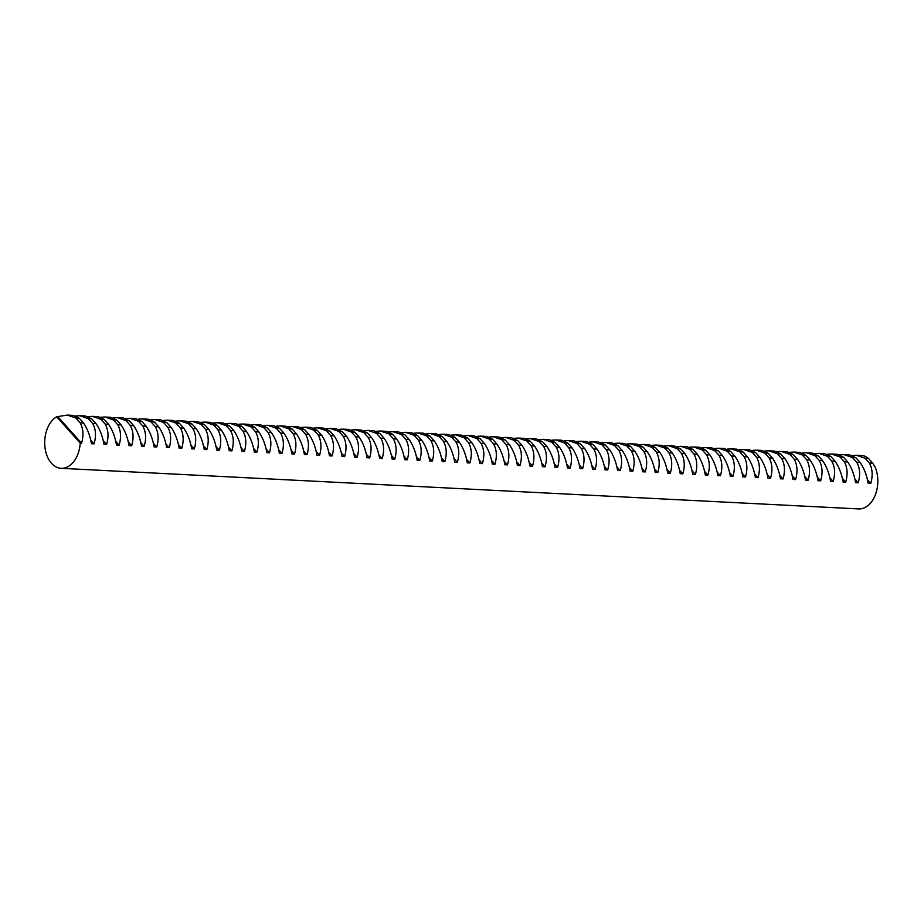 <?xml version="1.0" encoding="UTF-8"?>
<svg xmlns="http://www.w3.org/2000/svg" width="924" height="924" viewBox="0 0 924 924"><rect width="100%" height="100%" fill="white"/><g stroke="black" fill="none" stroke-linecap="round" stroke-linejoin="round"><path stroke-width="1.39" d="M865.615 456.514A26.738 17.787 -87.1 0 0 861.376 455.509L856.513 455.266L865.049 458.212L868.41 458.385L865.615 456.514M61.157 468.318L858.65 508.916A26.738 17.787 -87.1 0 0 874 497.863A26.738 17.787 -87.1 0 0 875.155 467.197L872.73 463.213L869.369 463.039C872.522 468.745 872.995 475.525 870.766 483.391L868.133 483.264C866.758 475.202 864.113 468.306 860.198 462.577L856.837 462.404C860.001 468.098 860.463 474.89 858.234 482.755L855.601 482.617C854.226 474.566 851.582 467.671 847.678 461.942L844.317 461.769C847.47 467.463 847.932 474.243 845.714 482.12L843.081 481.982C841.695 473.931 839.061 467.036 835.146 461.295L831.785 461.134C834.938 466.828 835.411 473.608 833.182 481.485L830.549 481.346C829.174 473.296 826.53 466.401 822.626 460.66L819.265 460.487C822.418 466.193 822.88 472.973 820.662 480.838L818.017 480.711C816.643 472.661 813.998 465.765 810.094 460.025L806.733 459.852C809.886 465.546 810.36 472.337 808.13 480.203L805.497 480.076C804.123 472.014 801.478 465.118 797.562 459.39L794.201 459.216C797.366 464.911 797.828 471.702 795.599 479.568L792.965 479.429C791.591 471.379 788.946 464.483 785.042 458.743L781.681 458.581C784.834 464.275 785.296 471.055 783.078 478.932L780.445 478.794C779.071 470.743 776.426 463.848 772.51 458.108L769.149 457.934C772.314 463.64 772.776 470.42 770.547 478.286L767.913 478.158C766.539 470.108 763.894 463.213 759.99 457.472L756.629 457.299C759.782 463.005 760.244 469.785 758.026 477.65L755.382 477.523C754.007 469.461 751.374 462.577 747.458 456.837L744.097 456.664C747.25 462.358 747.724 469.149 745.495 477.015L742.861 476.876C741.487 468.826 738.842 461.931 734.926 456.202L731.565 456.029C734.73 461.723 735.192 468.503 732.963 476.38L730.33 476.241C728.955 468.191 726.31 461.295 722.406 455.555L719.045 455.393C722.198 461.088 722.66 467.867 720.443 475.744L717.809 475.606C716.435 467.556 713.79 460.66 709.875 454.92L706.514 454.747C709.678 460.452 710.14 467.232 707.911 475.098L705.278 474.971C703.903 466.92 701.258 460.025 697.354 454.285L693.993 454.111C697.146 459.806 697.608 466.597 695.391 474.462L692.746 474.335C691.371 466.274 688.738 459.378 684.823 453.649L681.462 453.476C684.615 459.17 685.088 465.962 682.859 473.827L680.226 473.689C678.851 465.638 676.206 458.743 672.291 453.014L668.93 452.841C672.095 458.535 672.556 465.315 670.327 473.192L667.694 473.053C666.319 465.003 663.675 458.108 659.771 452.367L656.41 452.194C659.563 457.9 660.025 464.68 657.807 472.545L655.174 472.418C653.799 464.368 651.154 457.472 647.239 451.732L643.878 451.559C647.043 457.264 647.505 464.044 645.275 471.91L642.642 471.783C641.268 463.721 638.623 456.837 634.719 451.097L631.358 450.924C634.511 456.618 634.973 463.409 632.755 471.275L630.11 471.136C628.736 463.086 626.102 456.19 622.187 450.462L618.826 450.288C621.979 455.982 622.453 462.774 620.223 470.639L617.59 470.501C616.216 462.45 613.571 455.555 609.655 449.815L606.294 449.653C609.459 455.347 609.921 462.127 607.692 470.004L605.058 469.866C603.684 461.815 601.039 454.92 597.135 449.179L593.774 449.006C596.927 454.712 597.401 461.492 595.171 469.357L592.538 469.23C591.164 461.18 588.519 454.285 584.603 448.544L581.242 448.371C584.407 454.077 584.869 460.857 582.64 468.722L580.006 468.595C578.632 460.533 575.987 453.638 572.083 447.909L568.722 447.736C571.875 453.43 572.337 460.221 570.12 468.087L567.475 467.948C566.1 459.898 563.467 453.003 559.551 447.274L556.19 447.101C559.343 452.795 559.817 459.575 557.588 467.452L554.954 467.313C553.58 459.263 550.935 452.367 547.02 446.627L543.659 446.454C546.823 452.159 547.285 458.939 545.056 466.816L542.423 466.678C541.048 458.627 538.403 451.732 534.499 445.992L531.138 445.818C534.291 451.524 534.765 458.304 532.536 466.17L529.902 466.043C528.528 457.981 525.883 451.097 521.968 445.356L518.607 445.183C521.771 450.877 522.233 457.669 520.004 465.534L517.371 465.396C515.996 457.345 513.351 450.45 509.447 444.721L506.086 444.548C509.239 450.242 509.702 457.034 507.484 464.899L504.851 464.76C503.464 456.71 500.831 449.815 496.916 444.074L493.555 443.913C496.708 449.607 497.181 456.387 494.952 464.264L492.319 464.125C490.944 456.075 488.299 449.179 484.384 443.439L481.034 443.266C484.188 448.972 484.65 455.751 482.42 463.617L479.787 463.49C478.413 455.44 475.768 448.544 471.864 442.804L468.503 442.631C471.656 448.336 472.129 455.116 469.9 462.982L467.267 462.855C465.892 454.793 463.247 447.897 459.332 442.169L455.971 441.995C459.136 447.69 459.598 454.481 457.368 462.347L454.735 462.208C453.361 454.158 450.716 447.262 446.812 441.533L443.451 441.36C446.604 447.054 447.066 453.834 444.848 461.711L442.215 461.573C440.829 453.522 438.195 446.627 434.28 440.887L430.919 440.725C434.072 446.419 434.546 453.199 432.317 461.076L429.683 460.937C428.309 452.887 425.664 445.992 421.76 440.251L418.399 440.078C421.552 445.784 422.014 452.564 419.796 460.429L417.151 460.302C415.777 452.252 413.132 445.356 409.228 439.616L405.867 439.443C409.02 445.137 409.494 451.928 407.265 459.794L404.631 459.655C403.257 451.605 400.612 444.71 396.696 438.981L393.335 438.808C396.5 444.502 396.962 451.293 394.733 459.159L392.099 459.02C390.725 450.97 388.08 444.074 384.176 438.334L380.815 438.172C383.968 443.867 384.43 450.646 382.213 458.523L379.579 458.385C378.205 450.334 375.56 443.439 371.644 437.699L368.283 437.526C371.448 443.231 371.91 450.011 369.681 457.877L367.047 457.75C365.673 449.699 363.028 442.804 359.124 437.064L355.763 436.89C358.916 442.596 359.378 449.376 357.161 457.241L354.516 457.114C353.141 449.052 350.508 442.157 346.592 436.428L343.231 436.255C346.385 441.949 346.858 448.741 344.629 456.606L341.996 456.468C340.621 448.417 337.976 441.522 334.061 435.793L330.7 435.62C333.864 441.314 334.326 448.094 332.097 455.971L329.464 455.832C328.089 447.782 325.444 440.887 321.54 435.146L318.179 434.985C321.333 440.679 321.795 447.459 319.577 455.336L316.944 455.197C315.569 447.147 312.924 440.251 309.009 434.511L305.648 434.338C308.812 440.043 309.274 446.823 307.045 454.689L304.412 454.562C303.037 446.511 300.392 439.616 296.488 433.876L293.127 433.702C296.281 439.397 296.743 446.188 294.525 454.054L291.88 453.915C290.506 445.865 287.872 438.969 283.957 433.241L280.596 433.067C283.749 438.761 284.222 445.553 281.993 453.418L279.36 453.28C277.985 445.229 275.34 438.334 271.425 432.594L268.064 432.432C271.229 438.126 271.691 444.906 269.462 452.783L266.828 452.644C265.454 444.594 262.809 437.699 258.905 431.958L255.544 431.785C258.697 437.491 259.17 444.271 256.941 452.136L254.308 452.009C252.933 443.959 250.288 437.064 246.373 431.323L243.012 431.15C246.177 436.856 246.639 443.636 244.41 451.501L241.776 451.374C240.402 443.312 237.757 436.417 233.853 430.688L230.492 430.515C233.645 436.209 234.107 443 231.889 450.866L229.244 450.727C227.87 442.677 225.237 435.782 221.321 430.053L217.96 429.879C221.113 435.574 221.587 442.353 219.358 450.231L216.724 450.092C215.35 442.042 212.705 435.146 208.789 429.406L205.428 429.244C208.593 434.938 209.055 441.718 206.826 449.595L204.192 449.457C202.818 441.406 200.173 434.511 196.269 428.771L192.908 428.597C196.061 434.303 196.535 441.083 194.306 448.949L191.672 448.821C190.298 440.771 187.653 433.876 183.737 428.135L180.376 427.962C183.541 433.656 184.003 440.448 181.774 448.313L179.141 448.186C177.766 440.124 175.121 433.229 171.217 427.5L167.856 427.327C171.009 433.021 171.471 439.812 169.254 447.678L166.62 447.539C165.234 439.489 162.601 432.594 158.685 426.853L155.324 426.692C158.478 432.386 158.951 439.166 156.722 447.043L154.089 446.904C152.714 438.854 150.069 431.958 146.154 426.218L142.793 426.045C145.957 431.751 146.419 438.53 144.19 446.396L141.557 446.269C140.182 438.219 137.537 431.323 133.633 425.583L130.272 425.41C133.426 431.115 133.899 437.895 131.67 445.761L129.037 445.634C127.662 437.572 125.017 430.688 121.102 424.948L117.741 424.774C120.905 430.469 121.367 437.26 119.138 445.125L116.505 444.987C115.13 436.937 112.485 430.041 108.582 424.312L105.221 424.139C108.374 429.833 108.836 436.613 106.618 444.49L103.985 444.352C102.599 436.301 99.965 429.406 96.05 423.666L92.689 423.504C95.842 429.198 96.315 435.978 94.086 443.855L91.453 443.716C90.078 435.666 87.434 428.771 83.53 423.03L80.169 422.857C83.322 428.563 83.784 435.343 81.566 443.208L80.238 443.15A26.738 17.787 92.9 0 1 76.507 457.253A26.738 17.787 92.9 0 1 61.157 468.318A26.738 17.787 92.9 0 1 46.2 453.372A26.738 17.787 92.9 0 1 48.533 425.964A26.738 17.787 92.9 0 1 56.664 416.77L67.313 415.084L75.837 418.029L79.198 418.202L72.961 415.373L67.313 415.084M75.618 415.985L79.845 415.719L88.369 418.664L91.73 418.838L85.493 416.008L79.845 415.719M88.15 416.62L92.365 416.354L100.901 419.3L104.262 419.473L98.025 416.643L92.365 416.354M100.67 417.255L104.897 417.001L113.421 419.946L116.782 420.108L110.545 417.29L104.897 417.001M113.202 417.891L117.417 417.636L125.953 420.582L129.314 420.755L123.077 417.925L117.417 417.636M125.733 418.537L129.949 418.272L138.473 421.217L141.834 421.39L135.597 418.56L129.949 418.272M138.254 419.173L142.469 418.907L151.005 421.852L154.366 422.025L148.129 419.196L142.469 418.907M150.785 419.808L155.001 419.542L163.536 422.487L166.898 422.661L160.66 419.831L155.001 419.542M163.305 420.443L167.533 420.189L176.057 423.134L179.418 423.308L173.181 420.478L167.533 420.189M175.837 421.078L180.053 420.824L188.588 423.769L191.949 423.943L185.712 421.113L180.053 420.824M188.369 421.725L192.585 421.459L201.109 424.405L204.47 424.578L198.233 421.748L192.585 421.459M200.889 422.36L205.105 422.095L213.64 425.04L217.001 425.213L210.764 422.383L205.105 422.095M213.421 422.996L217.637 422.742L226.172 425.687L229.533 425.849L223.296 423.019L217.637 422.742M225.941 423.631L230.168 423.377L238.692 426.322L242.053 426.495L235.816 423.666L230.168 423.377M238.473 424.266L242.689 424.012L251.224 426.957L254.585 427.131L248.348 424.301L242.689 424.012M251.005 424.913L255.22 424.647L263.744 427.593L267.105 427.766L260.868 424.936L255.22 424.647M263.525 425.548L267.741 425.283L276.276 428.228L279.637 428.401L273.4 425.571L267.741 425.283M276.057 426.183L280.272 425.929L288.808 428.875L292.169 429.048L285.932 426.218L280.272 425.929M288.577 426.819L292.804 426.565L301.328 429.51L304.689 429.683L298.452 426.853L292.804 426.565M301.108 427.466L305.324 427.2L313.86 430.145L317.221 430.318L310.984 427.489L305.324 427.2M313.629 428.101L317.856 427.835L326.38 430.78L329.741 430.954L323.504 428.124L317.856 427.835M326.16 428.736L330.376 428.482L338.912 431.427L342.273 431.589L336.036 428.759L330.376 428.482M338.692 429.371L342.908 429.117L351.443 432.062L354.804 432.236L348.556 429.406L342.908 429.117M351.212 430.007L355.44 429.752L363.964 432.698L367.325 432.871L361.088 430.041L355.44 429.752M363.744 430.653L367.96 430.388L376.495 433.333L379.856 433.506L373.619 430.676L367.96 430.388M376.264 431.289L380.492 431.023L389.016 433.968L392.377 434.141L386.14 431.312L380.492 431.023M388.796 431.924L393.012 431.67L401.547 434.615L404.908 434.777L398.671 431.958L393.012 431.67M401.328 432.559L405.544 432.305L414.067 435.25L417.429 435.423L411.192 432.594L405.544 432.305M413.848 433.206L418.075 432.94L426.599 435.885L429.96 436.059L423.723 433.229L418.075 432.94M426.38 433.841L430.596 433.575L439.131 436.521L442.492 436.694L436.255 433.864L430.596 433.575M438.9 434.476L443.127 434.222L451.651 437.168L455.012 437.329L448.775 434.499L443.127 434.222M451.432 435.112L455.648 434.858L464.183 437.803L467.544 437.976L461.307 435.146L455.648 434.858M463.964 435.747L468.179 435.493L476.703 438.438L480.064 438.611L473.827 435.782L468.179 435.493M476.484 436.394L480.699 436.128L489.235 439.073L492.596 439.247L486.359 436.417L480.699 436.128M489.015 437.029L493.231 436.763L501.767 439.709L505.128 439.882L498.891 437.052L493.231 436.763M501.536 437.664L505.763 437.41L514.287 440.355L517.648 440.517L511.411 437.699L505.763 437.41M514.067 438.299L518.283 438.045L526.819 440.991L530.18 441.164L523.943 438.334L518.283 438.045M526.599 438.946L530.815 438.681L539.339 441.626L542.7 441.799L536.463 438.969L530.815 438.681M539.119 439.581L543.335 439.316L551.871 442.261L555.232 442.434L548.995 439.605L543.335 439.316M551.651 440.217L555.867 439.963L564.402 442.908L567.763 443.07L561.526 440.24L555.867 439.963M564.171 440.852L568.399 440.598L576.923 443.543L580.284 443.716L574.047 440.887L568.399 440.598M576.703 441.487L580.919 441.233L589.454 444.178L592.815 444.352L586.578 441.522L580.919 441.233M589.235 442.134L593.451 441.868L601.974 444.814L605.336 444.987L599.099 442.157L593.451 441.868M601.755 442.769L605.971 442.504L614.506 445.449L617.867 445.622L611.63 442.792L605.971 442.504M614.287 443.404L618.503 443.15L627.038 446.096L630.399 446.257L624.162 443.439L618.503 443.15M626.807 444.04L631.034 443.786L639.558 446.731L642.919 446.904L636.682 444.074L631.034 443.786M639.339 444.687L643.554 444.421L652.09 447.366L655.451 447.539L649.214 444.71L643.554 444.421M651.859 445.322L656.086 445.056L664.61 448.001L667.971 448.175L661.734 445.345L656.086 445.056M664.391 445.957L668.606 445.691L677.142 448.648L680.503 448.81L674.266 445.98L668.606 445.691M676.922 446.592L681.138 446.338L689.674 449.283L693.035 449.457L686.786 446.627L681.138 446.338M689.443 447.228L693.67 446.973L702.194 449.919L705.555 450.092L699.318 447.262L693.67 446.973M701.974 447.874L706.19 447.609L714.726 450.554L718.087 450.727L711.85 447.897L706.19 447.609M714.495 448.51L718.722 448.244L727.246 451.189L730.607 451.362L724.37 448.533L718.722 448.244M727.026 449.145L731.242 448.891L739.778 451.836L743.139 451.998L736.902 449.179L731.242 448.891M739.558 449.78L743.774 449.526L752.309 452.471L755.659 452.644L749.422 449.815L743.774 449.526M752.078 450.427L756.306 450.161L764.829 453.107L768.191 453.28L761.954 450.45L756.306 450.161M764.61 451.062L768.826 450.797L777.361 453.742L780.722 453.915L774.485 451.085L768.826 450.797M777.13 451.697L781.358 451.432L789.881 454.377L793.242 454.55L787.005 451.721L781.358 451.432M789.662 452.333L793.878 452.079L802.413 455.024L805.774 455.197L799.537 452.367L793.878 452.079M802.194 452.968L806.409 452.714L814.933 455.659L818.294 455.832L812.057 453.003L806.409 452.714M814.714 453.615L818.941 453.349L827.465 456.294L830.826 456.468L824.589 453.638L818.941 453.349M827.246 454.25L831.461 453.984L839.997 456.93L843.358 457.103L837.121 454.273L831.461 453.984M839.766 454.885L843.993 454.631L852.517 457.576L855.878 457.738L849.641 454.908L843.993 454.631M852.298 455.52L856.513 455.266M56.664 416.77L80.238 443.15M57.981 416.839L81.566 443.208M75.837 418.029L80.169 422.857M79.198 418.202L83.53 423.03M90.748 440.124L94.086 443.855M88.369 418.664L92.689 423.504M91.73 418.838L96.05 423.666M103.28 440.76L106.618 444.49M100.901 419.3L105.221 424.139M104.262 419.473L108.582 424.312M115.812 441.395L119.138 445.125M113.421 419.946L117.741 424.774M116.782 420.108L121.102 424.948M128.332 442.03L131.67 445.761M125.953 420.582L130.272 425.41M129.314 420.755L133.633 425.583M140.864 442.677L144.19 446.396M138.473 421.217L142.793 426.045M141.834 421.39L146.154 426.218M153.384 443.312L156.722 447.043M151.005 421.852L155.324 426.692M154.366 422.025L158.685 426.853M165.916 443.947L169.254 447.678M163.536 422.487L167.856 427.327M166.898 422.661L171.217 427.5M178.447 444.583L181.774 448.313M176.057 423.134L180.376 427.962M179.418 423.308L183.737 428.135M190.968 445.229L194.306 448.949M188.588 423.769L192.908 428.597M191.949 423.943L196.269 428.771M203.499 445.865L206.826 449.595M201.109 424.405L205.428 429.244M204.47 424.578L208.789 429.406M216.02 446.5L219.358 450.231M213.64 425.04L217.96 429.879M217.001 425.213L221.321 430.053M228.551 447.135L231.889 450.866M226.172 425.687L230.492 430.515M229.533 425.849L233.853 430.688M241.083 447.77L244.41 451.501M238.692 426.322L243.012 431.15M242.053 426.495L246.373 431.323M253.603 448.417L256.941 452.136M251.224 426.957L255.544 431.785M254.585 427.131L258.905 431.958M266.135 449.052L269.462 452.783M263.744 427.593L268.064 432.432M267.105 427.766L271.425 432.594M278.655 449.688L281.993 453.418M276.276 428.228L280.596 433.067M279.637 428.401L283.957 433.241M291.187 450.323L294.525 454.054M288.808 428.875L293.127 433.702M292.169 429.048L296.488 433.876M303.719 450.958L307.045 454.689M301.328 429.51L305.648 434.338M304.689 429.683L309.009 434.511M316.239 451.605L319.577 455.336M313.86 430.145L318.179 434.985M317.221 430.318L321.54 435.146M328.771 452.24L332.097 455.971M326.38 430.78L330.7 435.62M329.741 430.954L334.061 435.793M341.291 452.876L344.629 456.606M338.912 431.427L343.231 436.255M342.273 431.589L346.592 436.428M353.823 453.511L357.161 457.241M351.443 432.062L355.763 436.89M354.804 432.236L359.124 437.064M366.354 454.158L369.681 457.877M363.964 432.698L368.283 437.526M367.325 432.871L371.644 437.699M378.875 454.793L382.213 458.523M376.495 433.333L380.815 438.172M379.856 433.506L384.176 438.334M391.406 455.428L394.733 459.159M389.016 433.968L393.335 438.808M392.377 434.141L396.696 438.981M403.927 456.063L407.265 459.794M401.547 434.615L405.867 439.443M404.908 434.777L409.228 439.616M416.458 456.699L419.796 460.429M414.067 435.25L418.399 440.078M417.429 435.423L421.76 440.251M428.979 457.345L432.317 461.076M426.599 435.885L430.919 440.725M429.96 436.059L434.28 440.887M441.51 457.981L444.848 461.711M439.131 436.521L443.451 441.36M442.492 436.694L446.812 441.533M454.042 458.616L457.368 462.347M451.651 437.168L455.971 441.995M455.012 437.329L459.332 442.169M466.562 459.251L469.9 462.982M464.183 437.803L468.503 442.631M467.544 437.976L471.864 442.804M479.094 459.898L482.42 463.617M476.703 438.438L481.034 443.266M480.064 438.611L484.384 443.439M491.614 460.533L494.952 464.264M489.235 439.073L493.555 443.913M492.596 439.247L496.916 444.074M504.146 461.168L507.484 464.899M501.767 439.709L506.086 444.548M505.128 439.882L509.447 444.721M516.678 461.804L520.004 465.534M514.287 440.355L518.607 445.183M517.648 440.517L521.968 445.356M529.198 462.439L532.536 466.17M526.819 440.991L531.138 445.818M530.18 441.164L534.499 445.992M541.73 463.086L545.056 466.816M539.339 441.626L543.659 446.454M542.7 441.799L547.02 446.627M554.25 463.721L557.588 467.452M551.871 442.261L556.19 447.101M555.232 442.434L559.551 447.274M566.782 464.356L570.12 468.087M564.402 442.908L568.722 447.736M567.763 443.07L572.083 447.909M579.313 464.991L582.64 468.722M576.923 443.543L581.242 448.371M580.284 443.716L584.603 448.544M591.834 465.638L595.171 469.357M589.454 444.178L593.774 449.006M592.815 444.352L597.135 449.179M604.365 466.274L607.692 470.004M601.974 444.814L606.294 449.653M605.336 444.987L609.655 449.815M616.886 466.909L620.223 470.639M614.506 445.449L618.826 450.288M617.867 445.622L622.187 450.462M629.417 467.544L632.755 471.275M627.038 446.096L631.358 450.924M630.399 446.257L634.719 451.097M641.949 468.179L645.275 471.91M639.558 446.731L643.878 451.559M642.919 446.904L647.239 451.732M654.469 468.826L657.807 472.545M652.09 447.366L656.41 452.194M655.451 447.539L659.771 452.367M667.001 469.461L670.327 473.192M664.61 448.001L668.93 452.841M667.971 448.175L672.291 453.014M679.521 470.097L682.859 473.827M677.142 448.648L681.462 453.476M680.503 448.81L684.823 453.649M692.053 470.732L695.391 474.462M689.674 449.283L693.993 454.111M693.035 449.457L697.354 454.285M704.585 471.379L707.911 475.098M702.194 449.919L706.514 454.747M705.555 450.092L709.875 454.92M717.105 472.014L720.443 475.744M714.726 450.554L719.045 455.393M718.087 450.727L722.406 455.555M729.637 472.649L732.963 476.38M727.246 451.189L731.565 456.029M730.607 451.362L734.926 456.202M742.157 473.284L745.495 477.015M739.778 451.836L744.097 456.664M743.139 451.998L747.458 456.837M754.689 473.92L758.026 477.65M752.309 452.471L756.629 457.299M755.659 452.644L759.99 457.472M767.22 474.566L770.547 478.286M764.829 453.107L769.149 457.934M768.191 453.28L772.51 458.108M779.74 475.202L783.078 478.932M777.361 453.742L781.681 458.581M780.722 453.915L785.042 458.743M792.272 475.837L795.599 479.568M789.881 454.377L794.201 459.216M793.242 454.55L797.562 459.39M804.792 476.472L808.13 480.203M802.413 455.024L806.733 459.852M805.774 455.197L810.094 460.025M817.324 477.119L820.662 480.838M814.933 455.659L819.265 460.487M818.294 455.832L822.626 460.66M829.844 477.754L833.182 481.485M827.465 456.294L831.785 461.134M830.826 456.468L835.146 461.295M842.376 478.389L845.714 482.12M839.997 456.93L844.317 461.769M843.358 457.103L847.678 461.942M854.908 479.025L858.234 482.755M852.517 457.576L856.837 462.404M855.878 457.738L860.198 462.577M867.428 479.66L870.766 483.391M865.049 458.212L869.369 463.039M868.41 458.385L872.73 463.213"/></g></svg>
